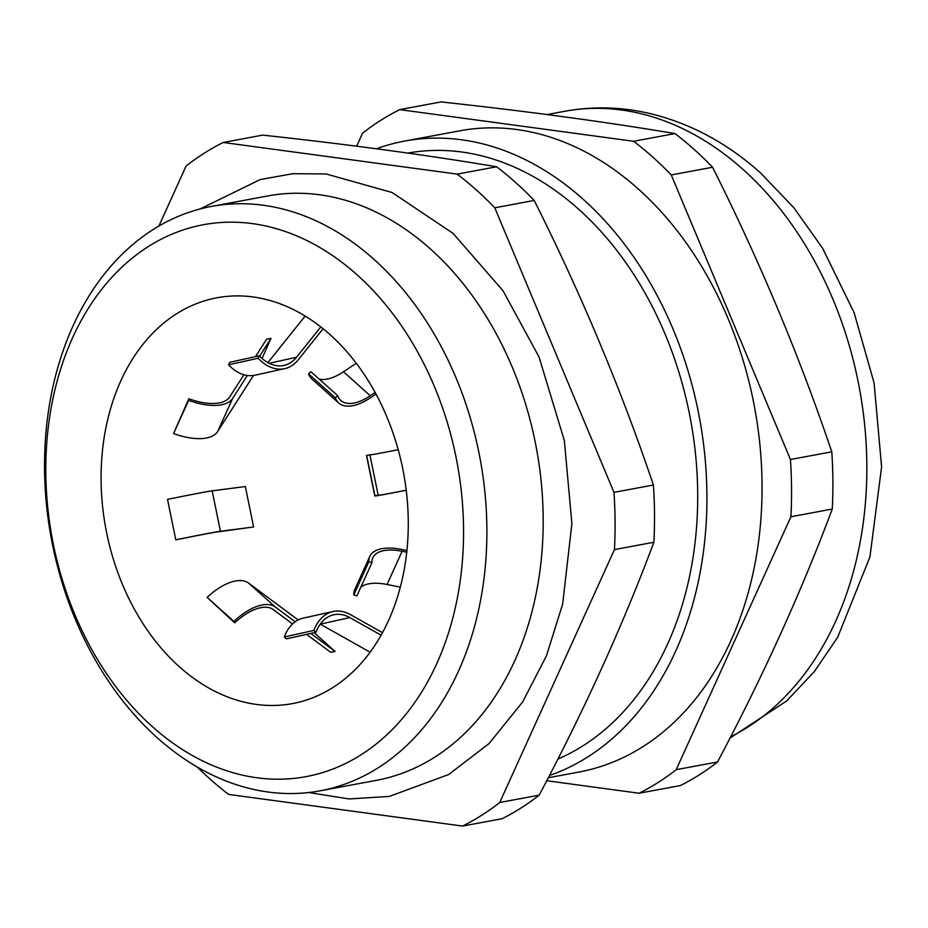 <?xml version="1.0" encoding="UTF-8"?>
<svg xmlns="http://www.w3.org/2000/svg" width="928" height="928" viewBox="0 0 928 928"><rect width="100%" height="100%" fill="white"/><g stroke="black" fill="none" stroke-linecap="round" stroke-linejoin="round"><path stroke-width="1.39" d="M546.731 780.738L639.067 793.231A365.736 268.354 -100.5 0 0 676.199 769.672L790.923 516.757A365.736 268.354 -100.5 0 0 790.447 459.511L831.79 451.82C799.263 355.621 759.533 260.768 712.576 167.249A365.736 268.354 -100.5 0 0 694.202 149.489A365.736 268.354 -100.5 0 0 674.981 133.574C604.209 121.684 526.234 111.128 441.044 101.929L399.701 109.62A365.736 268.354 -100.5 0 0 362.57 133.18L356.665 146.195M712.576 167.249L671.246 174.94A365.736 268.354 -100.5 0 0 652.86 157.18A365.736 268.354 -100.5 0 0 633.638 141.276L399.701 109.62M534.203 200.448A365.736 268.354 -100.5 0 0 515.829 182.688A365.736 268.354 -100.5 0 0 496.608 166.773C425.848 154.883 347.861 144.327 262.67 135.117L223.23 142.46L457.168 174.116A365.736 268.354 -100.5 0 1 476.389 190.02A365.736 268.354 -100.5 0 1 494.775 207.791L534.203 200.448C581.16 293.967 620.902 388.82 653.416 485.019L613.976 492.362A365.736 268.354 -100.5 0 1 614.452 549.596L499.728 802.511A365.736 268.354 -100.5 0 1 462.596 826.071L228.659 794.426A365.736 268.354 -100.5 0 1 197.212 766.992M320.09 790.83L376.397 780.355A297.215 218.068 -100.5 0 0 541.268 559.619A297.215 218.068 -100.5 0 0 430.488 249.04A297.215 218.068 -100.5 0 0 267.635 195.97L211.329 206.445A297.215 218.068 79.5 0 1 374.181 259.527A297.215 218.068 79.5 0 1 484.961 570.105A297.215 218.068 79.5 0 1 320.09 790.83A297.215 218.068 79.5 0 1 157.238 737.748A297.215 218.068 79.5 0 1 46.458 427.17A297.215 218.068 79.5 0 1 211.329 206.445M357.118 274.862A280.697 205.958 -100.5 0 0 72.628 337.676A280.697 205.958 -100.5 0 0 152.238 726.52A280.697 205.958 -100.5 0 0 436.728 663.706A280.697 205.958 -100.5 0 0 357.118 274.862M310.845 633.441L335.089 651.479L330.681 652.291L306.6 634.381M335.089 651.479L314.209 632.699M330.008 334.637A206.399 151.438 79.5 0 1 406.94 550.316A206.399 151.438 79.5 0 1 292.448 703.598A206.399 151.438 79.5 0 1 179.359 666.745A206.399 151.438 79.5 0 1 102.416 451.066A206.399 151.438 79.5 0 1 216.92 297.784A206.399 151.438 79.5 0 1 330.008 334.637M548.286 777.757L579.049 772.026A326.111 239.273 -100.5 0 0 759.951 529.842A326.111 239.273 -100.5 0 0 638.394 189.068A326.111 239.273 -100.5 0 0 459.72 130.825L404.573 141.091A326.111 239.273 79.5 0 1 583.248 199.323A326.111 239.273 79.5 0 1 706.208 522.673A326.111 239.273 79.5 0 1 549.434 775.518M376.455 148.77A326.111 239.273 79.5 0 1 404.573 141.091M407.833 153.085A313.722 230.19 79.5 0 1 578.736 209.287A313.722 230.19 79.5 0 1 697.415 512.082A313.722 230.19 79.5 0 1 557.89 759.069M494.775 207.791L613.976 492.362M223.23 142.46A365.736 268.354 -100.5 0 0 186.11 166.019L158.885 226.026M496.608 166.773L457.168 174.116M462.596 826.071L502.036 818.74A365.736 268.354 -100.5 0 0 539.156 795.168L499.728 802.511M539.156 795.168C584.617 709.526 622.862 625.217 653.892 542.254A365.736 268.354 -100.5 0 0 653.416 485.019M614.452 549.596L653.892 542.254M790.447 459.511L671.246 174.94M633.638 141.276L674.981 133.574M676.199 769.672L717.53 761.981C762.99 676.326 801.235 592.018 832.265 509.054L790.923 516.757M717.53 761.981A365.736 268.354 -100.5 0 1 680.41 785.54L639.067 793.231M832.265 509.054A365.736 268.354 -100.5 0 0 831.79 451.82M262.056 358.417L270.988 338.395L266.58 339.219L255.467 356.63M253.611 526.976L217.291 531.941A42.932 0.708 -11.6 0 0 175.833 539.864L175.798 539.818A46.238 0.766 -11.6 0 1 220.446 531.28L253.611 526.976L245.34 486.55L212.164 490.842L220.446 531.28M375.991 394.064L370.342 397.857A46.238 22.748 131.8 0 1 338.662 402.961A46.238 22.748 131.8 0 1 335.321 397.822L337.757 395.722A42.932 21.124 131.8 0 0 340.866 400.502A42.932 21.124 131.8 0 0 370.272 395.769L375.144 392.498M335.321 397.822L308.548 373.845A46.238 22.748 131.8 0 0 311.889 378.995L338.662 402.961M308.548 373.845L310.984 371.757L337.757 395.722M319.186 379.1A42.932 21.124 131.8 0 0 343.511 371.792L356.248 363.254M406.22 490.251A46.238 0.766 168.4 0 1 374.784 495.946A46.238 0.766 168.4 0 1 374.935 495.842L378.16 495.192A42.932 0.708 168.4 0 0 378.021 495.285A42.932 0.708 168.4 0 0 406.22 490.193M374.935 495.842L366.653 455.404A46.238 0.766 168.4 0 0 366.502 455.509L374.784 495.946M366.653 455.404L369.878 454.755L378.16 495.192M369.901 454.871A42.932 0.708 168.4 0 0 398.193 449.709M360.841 587.134A42.932 20.114 -155.6 0 1 387.046 584.478L400.328 587.169M353.8 594.906L368.868 561.695A46.238 21.657 -155.6 0 1 369.785 556.429L354.716 589.64A46.238 21.657 -155.6 0 0 353.8 594.906L356.874 595.892L371.942 562.681A42.932 20.114 -155.6 0 1 372.789 557.786A42.932 20.114 -155.6 0 1 402.114 551.267L406.742 552.206M369.785 556.429A46.238 21.657 -155.6 0 1 401.36 549.399L406.916 550.524M368.868 561.695L371.942 562.681M315.961 632.316L286.369 638.847L284.293 636.968L313.884 630.437L315.961 632.316A42.932 29.162 -102.5 0 1 333.697 614.765A42.932 29.162 -102.5 0 1 349.833 617.596L320.253 624.138L370.133 652.21M284.293 636.968A46.238 31.401 -102.5 0 1 303.398 618.071L332.99 611.54A46.238 31.401 -102.5 0 1 350.366 614.591L382.51 632.687M313.884 630.437A46.238 31.401 -102.5 0 1 332.99 611.54M349.833 617.596L381.106 635.204M298.178 619.962L248.658 583.12A46.238 22.748 -48.2 0 0 207.13 597.4L234.726 622.862A42.932 21.124 -48.2 0 1 273.284 609.592L292.575 623.952M207.13 597.4L233.902 621.377A46.238 22.748 -48.2 0 1 275.43 607.086L295.185 621.795M233.902 621.377L234.726 622.862M175.798 539.818L167.516 499.38A46.238 0.766 -11.6 0 1 212.164 490.842M247.324 375.469L232.696 398.367A46.238 21.657 24.4 0 1 188.651 400.316L188.836 398.727A42.932 20.114 24.4 0 0 229.738 396.906L243.902 374.738M259.678 356.12L270.988 338.395M188.651 400.316L173.582 433.527A46.238 21.657 24.4 0 0 217.628 431.578L253.46 375.48M173.582 433.527L188.836 398.727M323.095 328.756L298.213 359.855A46.238 31.401 77.5 0 1 284.71 368.648A46.238 31.401 77.5 0 1 258.158 358.254L259.341 355.772A42.932 29.162 77.5 0 0 283.991 365.423A42.932 29.162 77.5 0 0 296.531 357.257L320.81 326.934M258.158 358.254L228.566 364.785A46.238 31.401 77.5 0 0 255.13 375.179L284.71 368.648M228.566 364.785L229.761 362.303L259.341 355.772M267.89 362.616L305.15 316.065M730.661 736.797A326.111 239.273 -100.5 0 0 866.74 477.665A326.111 239.273 -100.5 0 0 743.177 169.569A326.111 239.273 -100.5 0 0 564.491 111.325C592.656 106.163 620.913 106.848 649.264 113.367C690.026 123.099 727.146 142.982 760.635 173.002L793.892 207.779L822.556 248.159L854.085 312.585L874.072 382.904L881.6 466.888L869.93 556.974L837.648 637.304L814.343 671.582L786.596 701.023L730.011 738.073M370.272 395.769L343.511 371.792M387.046 584.478L402.114 551.267M248.658 583.12L275.43 607.086M232.696 398.367L217.628 431.578M296.531 357.257L269.178 363.289M308.699 792.524L349.125 798.95L389.238 796.433L448.723 774.509L489.102 743.514L522.673 701.893L546.418 655.899L562.646 604.105L571.892 523.624L564.34 440.545L539.052 357.013L503.034 290.777L453.073 233.369L392.103 192.514L326.076 173.954L292.761 173.71L260.188 179.568L200.088 208.962M564.491 111.325L547.114 114.562"/></g></svg>
